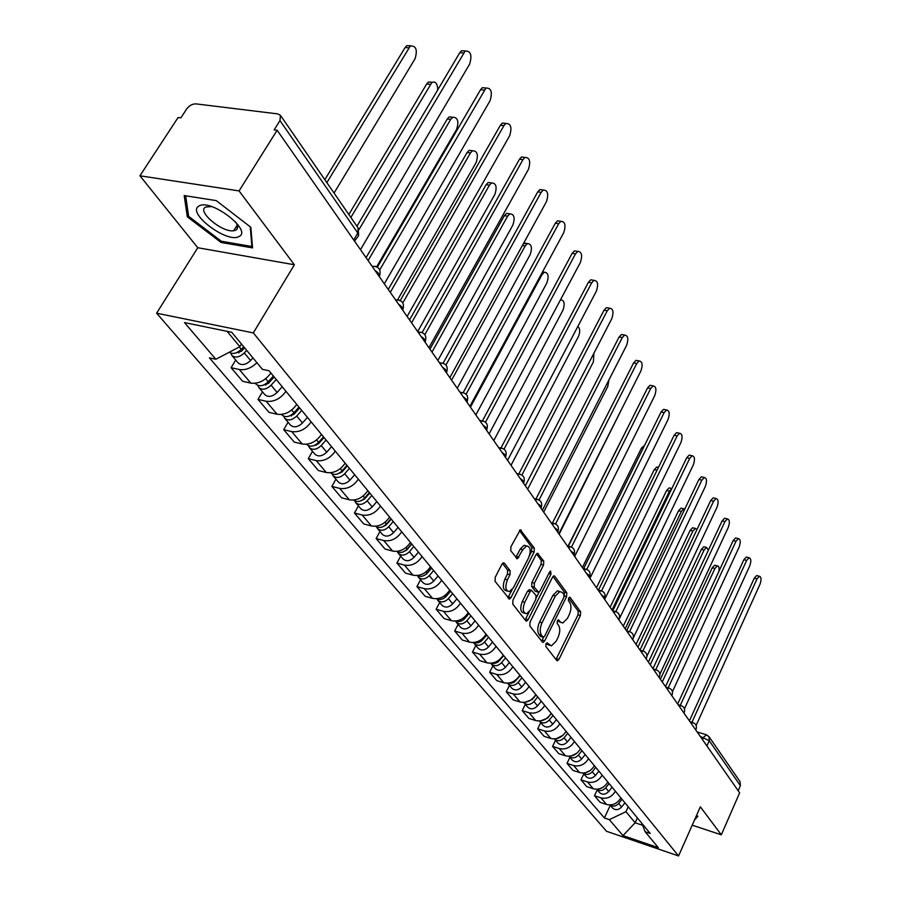 <?xml version="1.0" encoding="UTF-8"?>
<svg xmlns="http://www.w3.org/2000/svg" width="901" height="901" viewBox="0 0 901 901"><rect width="100%" height="100%" fill="white"/><g stroke="black" fill="none" stroke-linecap="round" stroke-linejoin="round"><path stroke-width="1.35" d="M545.972 643.832L545.848 646.501L556.739 660.478L557.46 660.793L558.958 659.318L580.39 615.552L580.604 611.813L570.119 597.386L568.587 598.118L568.441 600.787L569.815 602.668C571.516 605.787 571.302 609.819 569.173 614.797L567.371 618.446L562.765 623.019L560.298 621.949L558.35 619.854L557.336 620.857L557.201 623.526L558.597 625.384C560.332 628.47 560.129 632.513 557.978 637.525L556.154 641.219L551.389 645.904L547.031 642.796L545.972 643.832M237.582 227.604L235.927 227.131M504.391 563.193L503.4 562.81L501.925 564.251L495.235 577.282L495.066 581.37L509.482 599.064L511.002 597.588L534.113 552.054L534.304 548.067L520.316 529.788L510.935 546.693L510.766 550.77L517.422 558.778L522.783 549.689L526.578 545.927C530.509 546.659 531.207 550.579 528.673 557.696L513.424 587.711L509.392 591.619C505.506 590.819 504.842 586.9 507.387 579.85L509.966 574.793L510.135 570.75L504.391 563.193L503.197 562.877M253.316 332.908L294.368 264.759L239.069 190.922L277.125 130.251L739.642 792.824L721.318 834.822L700.347 806.823L678.566 855.95L253.316 332.908L156.616 313.188L606.519 831.285L678.566 855.95M530.036 622.095L529.856 625.992L542.379 642.064L543.145 642.39L544.654 640.915L566.594 596.608L566.785 592.79L554.746 576.212L553.89 575.852L552.482 577.248L530.036 622.095M525.801 620.789L512.793 604.109L512.962 600.111L536.005 554.656L537.424 553.248L543.742 561.064L543.551 565.006L534.372 583.217L534.192 587.159L538.64 592.295L540.093 590.865L549.565 572L550.545 571.02L551.029 574.005L528.144 619.663L526.635 621.138L525.801 620.789M239.069 190.922L139.925 175.785L178.071 117.524L180.853 117.873L186.698 108.942C189.311 105.507 192.42 103.818 196.035 103.885L277.733 113.898L280.47 115.384L358.136 227.976L357.821 233.055L279.963 120.588L280.47 115.384M139.925 175.785L197.769 247.73L156.616 313.188M277.125 130.251L274.129 129.868L279.963 120.588M706.913 745.949L709.256 740.735L708.986 736.635L740.093 781.719L740.385 785.695L709.256 740.735L700.223 736.354M738.178 790.74L740.385 785.695M692.205 825.181L721.318 834.822M615.406 791.224C611.847 797.013 607.037 799.232 600.978 797.881L606.531 804.458C612.556 805.821 617.331 803.613 620.868 797.858M606.531 804.458L600.077 802.307L594.491 795.729L597.239 789.839M600.978 797.881L594.491 795.729M583.803 773.858L580.987 779.827L586.754 786.618L593.286 788.769C599.379 790.121 604.233 787.868 607.837 782.034M602.195 775.187C598.557 781.054 593.68 783.318 587.542 781.978L580.987 779.827M569.905 757.347L567.022 763.384L572.991 770.4L579.602 772.562C585.774 773.903 590.696 771.616 594.378 765.704M588.556 758.619C584.839 764.566 579.872 766.875 573.667 765.535L567.022 763.384M555.545 740.273L552.595 746.388L558.766 753.653L565.456 755.804C571.707 757.133 576.708 754.801 580.469 748.81M574.444 741.489C570.648 747.526 565.614 749.869 559.318 748.551L552.595 746.388M540.701 722.613L537.672 728.819L544.058 736.32L550.826 738.482C557.156 739.8 562.247 737.423 566.076 731.342M559.848 723.773C555.973 729.889 550.849 732.288 544.486 730.97L537.672 728.819M525.328 704.345L522.231 710.63L528.831 718.401L535.69 720.552C542.098 721.859 547.267 719.437 551.198 713.277M544.733 705.438C540.78 711.632 535.577 714.076 529.124 712.77L522.231 710.63M509.414 685.424L506.238 691.788L513.074 699.84L520.012 701.98C526.511 703.287 531.77 700.809 535.78 694.558M529.09 686.438C525.046 692.723 519.753 695.223 513.221 693.928L506.238 691.788M492.926 665.816L489.671 672.27L496.755 680.615L503.783 682.755C510.36 684.039 515.71 681.505 519.809 675.176M512.872 666.763C508.738 673.137 503.355 675.682 496.733 674.41L489.671 672.27M475.829 645.499L472.496 652.042L479.839 660.692L486.945 662.821C493.613 664.082 499.053 661.503 503.254 655.072M496.057 646.344C491.822 652.82 486.349 655.421 479.636 654.16L472.496 652.042M458.091 624.404L454.667 631.038L462.292 640.014L469.489 642.131C476.246 643.382 481.776 640.746 486.078 634.225M478.611 625.17C474.275 631.725 468.7 634.394 461.909 633.155L454.667 631.038M439.677 602.51L436.152 609.245L444.069 618.57L451.367 620.665C458.215 621.893 463.846 619.201 468.25 612.579M460.49 603.174C456.052 609.831 450.376 612.556 443.483 611.34L436.152 609.245M420.542 579.771L416.926 586.596L425.148 596.282L432.536 598.365C439.485 599.57 445.207 596.811 449.723 590.099M441.67 580.312C437.109 587.08 431.331 589.862 424.348 588.668L416.926 586.596M400.652 556.12L396.936 563.046L405.484 573.115L412.973 575.187C420.012 576.37 425.835 573.543 430.464 566.718M422.085 556.548C417.411 563.418 411.532 566.267 404.448 565.107L396.936 563.046M379.952 531.511L376.122 538.539L385.031 549.024L392.611 551.074C399.74 552.223 405.687 549.328 410.428 542.402M401.711 531.815C396.913 538.787 390.921 541.704 383.747 540.566L376.122 538.539M358.407 505.889L354.453 513.018L363.734 523.943L371.403 525.959C378.645 527.074 384.704 524.112 389.57 517.073M380.492 506.047C375.559 513.131 369.455 516.127 362.179 515.023L354.453 513.018M335.938 479.186L331.872 486.416L341.535 497.803L349.318 499.796C356.661 500.877 362.833 497.836 367.833 490.685M358.361 479.186C353.293 486.382 347.076 489.457 339.688 488.387L331.872 486.416M312.501 451.322L308.311 458.665L318.402 470.547L326.275 472.507C333.719 473.543 340.015 470.423 345.162 463.159M335.273 451.164C330.07 458.474 323.718 461.616 316.228 460.602L308.311 458.665M288.038 422.231L283.702 429.687L294.244 442.098L302.229 444.013C309.775 445.004 316.195 441.817 321.488 434.428M311.16 421.893C305.799 429.326 299.323 432.559 291.733 431.59L283.702 429.687M262.473 391.834L257.99 399.402L269.016 412.376L277.103 414.246C284.75 415.192 291.305 411.915 296.756 404.403M285.955 391.293C280.436 398.85 273.825 402.173 266.122 401.249L257.99 399.402M235.724 360.028L231.095 367.709L242.628 381.292L250.816 383.116C258.587 384.006 265.277 380.627 270.886 373.003M256.909 362.686C251.266 368.16 245.41 370.435 239.328 369.511L231.095 367.709M628.2 806.755L625.947 811.688L635.149 822.771L642.661 825.305M637.379 817.894L635.149 822.771L622.985 835.61L609.346 819.651L625.947 811.688M641.951 823.458L645.127 831.747L658.327 847.683L622.985 835.61M227.075 331.32L239.846 346.705L215.835 359.262L209.437 357.877L604.402 817.973L609.346 819.651M215.835 359.262L184.468 322.581L231.737 332.278L262.428 369.354L269.072 370.795L650.207 833.47L645.127 831.747M694.513 819.989L697.892 816.306L696.552 815.382M294.368 264.759L197.769 247.73M184.198 195.562L187.307 216.781L221.06 242.459L252.562 247.899L250.838 227.289L216.229 200.608L184.198 195.562M239.846 346.705L241.457 344.024M610.27 805.325L604.402 817.973M188.444 214.99L187.307 216.781M221.77 241.322L221.06 242.459M546.107 643.596L549.441 645.341M560.782 622.467L557.426 620.699M555.962 659.487L577.98 614.887L578.183 611.148L568.632 598.027M564.24 595.741L564.341 592.137L552.955 576.494M541.625 641.095L543.652 637.277M542.954 637.097L544.553 636.297L563.846 597.363L563.992 594.683L562.517 592.667L559.881 591.54L555.343 596.057L542.042 622.794C539.834 627.907 539.631 632.018 541.433 635.137L542.954 637.097L540.499 636.388L543.055 637.198M559.701 591.585L557.426 590.876L552.887 595.392L555.343 596.057M540.499 636.388L538.978 634.428C537.165 631.319 537.368 627.209 539.575 622.107L552.887 595.392M536.5 553.89L541.253 560.411L543.742 561.064M537.931 592.103L535.295 591.27L531.691 586.483L531.883 582.542L541.062 564.353L541.253 560.411M539.158 592.058L536.365 597.622M529.124 612.049L525.666 618.964L528.144 619.663M524.776 602.273C522.298 609.087 522.895 612.917 526.556 613.75L530.576 609.831L535.836 599.356L536.016 595.437L531.545 590.301L530.07 591.743L524.776 602.273L522.276 601.586C519.809 608.4 520.406 612.218 524.067 613.063L524.675 613.232M529.777 589.828L527.581 591.067L530.07 591.743M522.276 601.586L527.581 591.067M525.069 619.854L525.666 618.964M507.308 591.056L506.869 590.932C502.983 590.132 502.308 586.213 504.853 579.174L507.432 574.117L507.612 570.085L502.51 563.384M526.218 545.837L524.055 545.285L520.249 549.036L522.783 549.689M515.8 557.505L520.249 549.036M529.619 555.331L531.601 551.412L531.793 547.414L519.415 530.419M507.871 597.802L512.151 589.682M615.27 803.546L613.998 804.131M718.852 571.471C719.46 567.923 718.964 566.053 717.376 565.873L714.932 568.486L662.246 681.944M622.017 799.243L618.649 803.501C615.856 806.395 612.984 806.879 610.045 804.965M624.934 802.791L621.577 807.037C618.413 810.179 615.36 810.472 612.443 807.915L609.966 804.965M660.388 679.298L712.229 567.821L714.673 565.209L715.495 565.411M689.411 720.879L754.227 578.251L756.626 575.581L757.414 575.773M696.135 725.406L759.982 584.287C761.57 579.625 761.368 576.955 759.385 576.268L756.998 578.938L691.945 722.298M603.287 787.136L599.784 788.78M708.389 550.218L706.53 547.436L704.075 550.049L650.274 664.803M609.099 783.566L605.675 787.879C602.735 790.887 599.784 791.348 596.811 789.265M612.117 787.226L608.704 791.528C605.472 794.716 602.386 795.031 599.447 792.463L596.755 789.265M648.405 662.134L701.35 549.385L703.805 546.772L704.683 546.986M590.403 770.4L585.594 772.709M696.957 529.585L695.358 528.414L692.892 531.027L637.931 647.109M595.764 767.382L592.272 771.752C589.186 774.86 586.146 775.299 583.138 773.047L586.01 776.493C588.984 779.083 592.115 778.757 595.403 775.524L592.272 771.752M598.883 771.166L595.403 775.524M636.05 644.418L690.132 530.374L692.599 527.761L693.545 527.986M697.194 815.822L695.583 817.579M238.9 236.558C253.08 230.87 210.721 198.197 199.031 206.025C185.876 212.433 227.12 243.777 238.9 236.558M211.544 206.566L205.642 207.05C196.519 211.239 222.13 232.751 233.674 230.757L235.792 230.172C238.292 228.708 238.202 225.937 235.533 221.86M237.594 227.514L235.983 227.052M250.23 226.815L251.886 246.502L221.353 241.243L188.647 216.353L185.662 195.787M252.37 245.703L251.886 246.502M677.653 704.03L743.854 559.724L746.265 557.055L747.109 557.257M684.478 708.805L749.733 565.929C751.355 561.154 751.13 558.429 749.058 557.742L746.647 560.411L680.266 705.348M665.512 686.63L733.144 540.611L735.576 537.953L736.489 538.167M672.428 691.709L739.169 546.986C740.825 542.098 740.577 539.305 738.403 538.629L735.982 541.287L668.204 687.846M576.944 753.168L571.076 756.029M684.805 509.009L683.825 508.795L681.347 511.408L625.17 628.842M581.978 750.646L578.419 755.083C575.176 758.304 572.045 758.71 569.027 756.288L572.135 759.993C575.142 762.606 578.318 762.269 581.663 758.98L578.419 755.083M585.2 754.565L581.663 758.98M623.278 626.139L678.554 510.754L681.032 508.153L682.046 508.389M563.057 735.261L556.165 738.764M671.831 488.567L669.432 491.158L612.004 609.977M567.731 733.358L564.105 737.851C560.692 741.185 557.471 741.557 554.442 738.955L557.798 742.942C560.827 745.566 564.049 745.217 567.45 741.883L564.105 737.851M571.065 737.401L567.45 741.883M610.101 607.24L666.605 490.516L669.094 487.914L670.186 488.162M551.356 713.468L550.117 715M549.114 716.239L547.65 718.041L540.78 720.868M553 715.462L549.295 720.023C545.803 723.424 542.526 723.796 539.462 721.149L539.35 721.014M556.446 719.64L552.752 724.19C549.283 727.58 546.017 727.952 542.965 725.305L539.462 721.149M596.473 587.722L654.261 469.612L656.761 467.011L657.933 467.27M652.966 668.655L722.095 520.902L724.539 518.233L725.519 518.458M659.937 674.128L728.256 527.445C729.956 522.422 729.675 519.573 727.411 518.897L724.967 521.566L655.748 669.747L656.502 669.939M640.003 650.083L710.686 500.539L713.142 497.881L714.2 498.118M646.974 656.086L716.993 507.274C718.739 502.116 718.424 499.199 716.047 498.535L713.603 501.193L642.909 650.972M627.637 632.378L629.044 631.545L626.589 630.869L698.906 479.501L701.361 476.843L702.498 477.102M633.414 637.728L705.359 486.427C707.15 481.134 706.801 478.149 704.3 477.496L701.856 480.154L629.608 631.59M536.039 694.885L532.254 699.525L524.911 702.33M537.739 696.935L533.955 701.575C530.407 705.021 527.085 705.415 523.988 702.757L523.751 702.442M541.31 701.271L537.548 705.888C534.011 709.324 530.7 709.718 527.614 707.06L523.988 702.757M582.373 567.529L641.512 448.011L644.575 445.387M612.77 610.833L686.72 457.753L689.175 455.118L690.414 455.377M618.863 619.798L693.331 464.882C695.178 459.431 694.784 456.39 692.159 455.748L689.704 458.395L615.833 611.576M520.181 675.626L514.37 682.08L511.419 683.262L508.513 683.104M521.938 677.755L518.075 682.451C514.46 685.965 511.081 686.382 507.961 683.701L507.601 683.195M525.632 682.237L521.792 686.922C518.188 690.425 514.831 690.83 511.712 688.15L507.961 683.701M568.013 546.197L629.551 423.92M598.478 590.087L674.128 435.262L676.572 432.638L677.912 432.908M604.65 599.447L680.897 442.605C682.789 436.996 682.35 433.888 679.591 433.268L677.147 435.893L601.553 590.853M503.738 655.658L497.701 662.28L494.57 663.463L491.541 663.181M559.149 534.27L622.749 406.993M505.551 657.876L501.62 662.652C497.926 666.211 494.503 666.639 491.349 663.947L490.865 663.237M509.392 662.528L505.472 667.281C501.789 670.828 498.388 671.256 495.235 668.565L491.349 663.947M583.668 568.576L661.086 411.982L663.53 409.369L664.983 409.662M589.93 578.352L668.024 419.562C669.972 413.773 669.488 410.586 666.594 409.989L664.15 412.602L586.776 569.353M486.686 634.957L482.643 639.811C479.963 642.661 477.068 643.562 473.96 642.503M543.686 512.106L607.803 386.416L608.952 379.895M488.567 637.255L484.547 642.098C480.785 645.724 477.305 646.175 474.129 643.472L473.532 642.537M492.543 642.075L488.545 646.907C484.794 650.522 481.325 650.972 478.161 648.258L474.129 643.472M568.317 546.265L647.582 387.88L650.015 385.29L651.592 385.605M574.658 556.48L654.712 395.697C656.705 389.728 656.165 386.461 653.112 385.898L650.691 388.489L571.459 547.065M468.982 613.48L464.86 618.413C461.976 621.42 458.936 622.287 455.737 621.037M527.659 489.142L593.387 361.898L593.928 353.203M464.353 618.964L462.968 620.125M470.941 615.856L466.831 620.778C462.99 624.461 459.465 624.945 456.244 622.219L455.546 621.048M475.075 620.868L470.975 625.767C467.157 629.439 463.643 629.912 460.434 627.197L456.244 622.219M552.403 523.121L633.594 362.912L636.005 360.344L637.717 360.67M558.823 533.797L640.904 370.964C642.954 364.815 642.368 361.47 639.147 360.941L636.748 363.508L555.557 523.954M450.601 591.169L446.389 596.169C443.292 599.345 440.105 600.201 436.839 598.726M511.025 465.333L578.442 336.512C580.289 331.883 580.086 328.527 577.856 326.421M450.646 591.214L443.911 598.264M452.64 593.635L448.439 598.636C444.508 602.386 440.927 602.893 437.683 600.145L436.895 598.76M456.931 598.838L452.741 603.828C448.833 607.556 445.263 608.051 442.031 605.314L437.683 600.145M535.892 499.075L619.088 337.03L621.476 334.485L623.334 334.823M542.391 510.259L626.6 345.342C628.707 338.979 628.053 335.555 624.663 335.059L622.287 337.605L539.057 499.965M431.5 567.968L427.187 573.07C423.864 576.403 420.542 577.226 417.208 575.536M429.079 570.829L428.707 571.538M493.771 440.612L562.956 310.181C565.107 303.716 564.341 300.247 560.659 299.774L560.467 299.864M431.613 568.103L426.702 573.892L424.281 575.412M433.618 570.547L429.315 575.626C425.306 579.433 421.668 579.962 418.402 577.214L417.591 575.762M438.077 575.953L433.798 581.021C429.8 584.817 426.173 585.335 422.918 582.587L418.402 577.214M517.602 474.737L518.751 474.084L604.042 310.169L606.396 307.658L608.412 308.007M525.317 485.797L611.756 318.751C613.919 312.174 613.209 308.66 609.628 308.221L607.274 310.721L521.893 475.052M411.633 543.855L407.218 549.024C403.659 552.538 400.202 553.338 396.823 551.401M410.146 545.589L409.516 546.772M475.852 414.933L546.884 282.869C549.092 276.168 548.259 272.609 544.373 272.203L542.03 274.625L470.435 407.173M411.813 544.08L406.79 549.959L403.93 551.581M413.829 546.524L409.426 551.694C405.326 555.568 401.632 556.131 398.332 553.36L397.499 551.84M418.469 552.155L414.088 557.302C410.011 561.165 406.328 561.717 403.04 558.958L398.332 553.36M542.695 271.606L543.449 272.046M501.035 447.853L588.421 282.283L590.729 279.817L592.926 280.177M507.567 460.366L596.361 291.158C598.579 284.344 597.791 280.74 594.007 280.346L591.698 282.824L504.053 449.149M390.944 518.739L386.428 524.01C382.621 527.704 379.017 528.459 375.616 526.274M390.527 519.235L389.592 520.947M457.224 388.252L530.205 254.521C532.468 247.572 531.556 243.923 527.457 243.574L525.17 245.95L451.592 380.177M391.214 519.066L386.067 525.046L382.801 526.736M393.241 521.533L388.725 526.781C384.536 530.734 380.785 531.32 377.463 528.538L376.607 526.95M398.073 527.389L393.579 532.626C389.412 536.557 385.673 537.131 382.351 534.361L377.463 528.538M523.425 243.585L526.691 243.461M482.553 420.688L572.191 253.305L574.455 250.883L576.843 251.255M489.097 433.91L580.357 262.495C582.632 255.434 581.776 251.728 577.778 251.402L575.514 253.834L485.481 422.231M369.399 492.588L364.759 497.938C360.693 501.823 356.954 502.533 353.541 500.089M369.568 492.791L368.903 493.985M437.841 360.49L512.872 225.07C515.203 217.851 514.201 214.111 509.865 213.841L507.635 216.161L431.984 352.088M369.748 493.016L364.477 499.086L360.839 500.821M371.798 495.494L367.169 500.832C362.878 504.853 359.06 505.472 355.704 502.69L354.836 501.012M376.821 501.598L372.226 506.914C367.957 510.912 364.15 511.531 360.805 508.75L355.704 502.69M429.957 349.183L504.38 215.677L506.61 213.368L509.268 213.751M463.249 392.498L555.32 223.189L557.516 220.824L560.118 221.207M469.871 406.362L563.722 232.695C566.065 225.363 565.118 221.567 560.884 221.319L558.688 223.685L466.121 394.21M346.93 465.31L342.177 470.75C337.819 474.827 333.944 475.503 330.554 472.777M417.67 331.591L494.863 194.447C497.251 186.946 496.147 183.106 491.563 182.926L489.412 185.178L411.566 322.851M347.381 465.851L341.975 472.034L337.954 473.78M349.43 468.34L344.689 473.768C340.296 477.868 336.422 478.521 333.032 475.728L332.142 473.96M354.679 474.714L349.96 480.12C345.601 484.197 341.727 484.839 338.348 482.058L333.032 475.728M409.538 319.934L486.112 184.728L488.263 182.475L491.158 182.869M443.112 363.193L537.762 191.845L539.89 189.548L542.717 189.931M449.836 377.665L546.423 201.7C548.822 194.075 547.785 190.179 543.303 190.01L541.186 192.318L445.939 365.029M323.482 436.85L318.605 442.391C314.1 446.569 310.147 447.256 306.734 444.463L306.565 444.261M397.758 299.571L476.122 162.585C478.566 154.792 477.361 150.85 472.507 150.76L470.446 152.945L390.291 292.375M324.033 437.514L318.492 443.799L314.111 445.556M326.094 440.015L321.229 445.533C316.735 449.712 312.782 450.399 309.381 447.606L308.469 445.736M331.568 446.659L326.736 452.167C322.265 456.311 318.335 456.998 314.933 454.205L309.381 447.606M388.252 289.446L467.101 152.517L469.162 150.332L472.315 150.737M422.152 332.525L519.483 159.207L521.521 156.988L524.596 157.371M428.932 347.718L528.403 169.422C530.869 161.482 529.732 157.484 524.99 157.427L522.952 159.657L424.855 334.62M298.997 407.117L293.985 412.748C289.367 417.017 285.347 417.749 281.912 414.944L281.495 414.46M376.686 266.775L456.604 129.417C459.105 121.286 457.787 117.243 452.651 117.265L450.691 119.371L368.104 260.592M299.65 407.905L293.963 414.314L289.232 416.048M301.722 410.428L296.722 416.048C292.115 420.294 288.106 421.026 284.671 418.233L283.747 416.262M307.432 417.366L302.477 422.963C297.893 427.198 293.895 427.919 290.471 425.126L284.671 418.233M366.065 257.663L447.29 118.977L449.261 116.871L452.674 117.254M400.258 300.54L500.427 125.194L502.364 123.054L505.72 123.448M407.117 316.465L509.628 135.792C512.162 127.525 510.912 123.414 505.889 123.46L503.941 125.611L402.815 302.916M273.386 376.032L268.239 381.765C263.509 386.112 259.409 386.878 255.952 384.085L255.287 383.285M437.717 89.931C437.571 83.714 435.645 81.203 431.951 82.363L350.872 217.445M274.152 376.967L268.318 383.477L263.25 385.189M276.235 379.49L271.1 385.211C266.381 389.547 262.292 390.313 258.835 387.52L257.9 385.437M282.216 386.754L277.114 392.453C272.429 396.767 268.352 397.521 264.905 394.728L258.835 387.52M348.845 214.506L426.657 84.007L428.504 82.002L432.097 82.273M377.361 267.147L480.548 89.717L482.384 87.667L485.988 88.028M384.322 283.815L490.054 100.721C492.644 92.082 491.282 87.859 485.954 88.05L379.749 269.849M243.675 346.705L241.288 349.329C236.85 353.496 232.83 354.465 229.237 352.257M334.057 193.062L415.046 58.79C417.67 49.927 416.104 45.658 410.338 45.962L326.86 182.633M244.576 347.786L241.479 351.221L236.073 352.877M246.671 350.32L244.295 352.944C239.452 357.359 235.285 358.17 231.805 355.377L230.859 353.169M252.944 357.911L250.591 360.524C245.782 364.916 241.637 365.727 238.157 362.934L231.805 355.377M324.833 179.693L405.123 47.528L406.847 45.636L410.631 45.782M356.942 226.252L459.792 52.675L461.503 50.738L465.31 50.963M360.479 249.656L469.624 64.117C472.27 55.085 470.772 50.738 465.13 51.075L358.947 229.62M702.487 739.597L703.501 737.345L706.564 734.799M266.122 401.249L277.103 414.246M291.733 431.59L302.229 444.013M316.228 460.602L326.275 472.507M339.688 488.387L349.318 499.796M362.179 515.023L371.403 525.959M383.747 540.566L392.611 551.074M404.448 565.107L412.973 575.187M424.348 588.668L432.536 598.365M443.483 611.34L451.367 620.665M461.909 633.155L469.489 642.131M479.636 654.16L486.945 662.821M496.733 674.41L503.783 682.755M513.221 693.928L520.012 701.98M529.124 712.77L535.69 720.552M544.486 730.97L550.826 738.482M559.318 748.551L565.456 755.804M573.667 765.535L579.602 772.562M587.542 781.978L593.286 788.769M239.328 369.511L250.816 383.116M695.763 729.968L693.5 726.724M691.157 723.368L693.184 722.647M683.96 713.063L681.64 709.74M671.774 695.606L669.398 692.193M659.183 677.563L656.739 674.061M646.152 658.901L643.652 655.309M632.671 639.597L630.103 635.903M618.717 619.606L616.081 615.811M604.267 598.895L604.267 598.872C605.247 598.084 604.346 596.8 601.553 594.998M589.288 577.44C590.29 576.606 589.355 575.266 586.483 573.419M573.768 555.207C574.759 554.318 573.779 552.921 570.851 551.029M557.663 532.131C558.631 531.173 557.629 529.732 554.633 527.795M540.927 508.153C541.884 507.139 540.837 505.641 537.773 503.648M523.526 483.229C524.472 482.159 523.391 480.593 520.26 478.544M505.427 457.303C506.362 456.154 505.224 454.532 502.026 452.426M486.585 430.318C487.509 429.09 486.326 427.401 483.049 425.238M466.955 402.195C467.856 400.889 466.617 399.12 463.26 396.902M446.491 372.868C447.358 371.471 446.074 369.624 442.628 367.338M425.114 342.256C425.959 340.758 424.619 338.844 421.094 336.478M402.792 310.271C403.603 308.683 402.206 306.667 398.58 304.234M379.445 276.821C380.222 275.12 378.758 273.014 375.03 270.514M679.286 706.35L681.347 705.641M667.01 688.781L669.139 688.082M654.329 670.603L655.748 669.747L653.225 669.026M641.208 651.817L643.449 651.175M633.088 638.786C634.09 635.036 632.75 632.626 629.044 631.545L629.934 631.747M613.581 612.241L615.946 611.644M599.03 591.394L601.463 590.819M583.938 569.77L586.438 569.229M568.283 547.346L570.851 546.839M552.031 524.067L554.678 523.594M535.149 499.875L537.874 499.447M523.898 482.226C525.103 477.654 523.391 474.928 518.751 474.084L520.406 474.343M499.334 448.574L502.24 448.236M480.323 421.341L483.319 421.049M460.512 392.971L463.598 392.712M439.857 363.362L443.033 363.171M418.289 332.469L421.578 332.334M395.753 300.179L399.143 300.101M372.169 266.414L375.683 266.403M353.721 239.981L357.821 233.055L358.553 235.769L354.555 241.175M546.535 644.159L548.979 644.868M558.203 619.899L558.902 620.091M557.854 621.273L560.298 621.949M569.409 597.183L570.119 597.386M578.183 611.148L580.604 611.813M577.98 614.887L580.39 615.552M556.536 658.62L558.958 659.318M546.884 642.841L547.56 643.032M553.653 575.919L554.746 576.212M564.341 592.137L566.785 592.79M564.229 595.978L566.594 596.608M542.199 640.206L544.654 640.915M539.575 622.107L542.042 622.794M538.978 634.428L541.433 635.137M537.187 553.338L538.347 553.631M541.062 564.353L543.551 565.006M531.883 582.542L534.372 583.217M531.691 586.483L534.192 587.159M535.295 591.27L537.784 591.934M548.844 573.43L551.029 574.005M507.612 570.085L510.135 570.75M507.432 574.117L509.966 574.793M504.853 579.174L507.387 579.85M516.341 556.694L518.875 557.347M520.08 529.878L521.33 530.193M531.793 547.414L534.304 548.067M531.601 551.412L534.113 552.054M508.479 596.901L511.002 597.588M621.577 807.037L618.649 803.501M712.229 567.821L714.932 568.486M756.998 578.938L754.227 578.251M608.704 791.528L605.675 787.879M701.35 549.385L704.075 550.049M690.132 530.374L692.892 531.027M746.647 560.411L743.854 559.724M735.982 541.287L733.144 540.611M678.554 510.754L681.347 511.408M666.605 490.516L669.432 491.158M552.752 724.19L549.295 720.023M654.261 469.612L657.043 470.221M724.967 521.566L722.095 520.902M713.603 501.193L710.686 500.539M701.856 480.154L698.906 479.501M537.548 705.888L533.955 701.575M641.512 448.011L643.111 448.349M689.704 458.395L686.72 457.753M521.792 686.922L518.075 682.451M677.147 435.893L674.128 435.262M499.785 660.444L499.267 659.825M505.472 667.281L501.62 662.652M664.15 412.602L661.086 411.982M482.643 639.811L482.012 639.046M488.545 646.907L484.547 642.098M650.691 388.489L647.582 387.88M464.86 618.413L464.083 617.478M470.975 625.767L466.831 620.778M636.748 363.508L633.594 362.912M446.389 596.169L445.477 595.077M452.741 603.828L448.439 598.636M622.287 337.605L619.088 337.03M427.187 573.07L426.117 571.775M433.798 581.021L429.315 575.626M607.274 310.721L604.042 310.169M407.218 549.024L405.979 547.549M414.088 557.302L409.426 551.694M541.152 274.478L542.03 274.625M591.698 282.824L588.421 282.283M386.428 524.01L385.009 522.31M393.579 532.626L388.725 526.781M522.366 245.511L525.17 245.95M575.514 253.834L572.191 253.305M364.759 497.938L363.159 496.012M372.226 506.914L367.169 500.832M504.38 215.677L507.635 216.161M558.688 223.685L555.32 223.189M342.177 470.75L340.375 468.576M349.96 480.12L344.689 473.768M486.112 184.728L489.412 185.178M541.186 192.318L537.762 191.845M318.605 442.391L316.578 439.936M316.127 445.387L315.643 444.812M326.736 452.167L321.229 445.533M467.101 152.517L470.446 152.945M522.952 159.657L519.483 159.207M293.985 412.748L291.71 410.011M291.541 415.935L290.955 415.226M302.477 422.963L296.722 416.048M447.29 118.977L450.691 119.371M503.941 125.611L500.427 125.194M268.239 381.765L265.705 378.713M265.84 385.144L265.131 384.299M277.114 392.453L271.1 385.211M426.657 84.007L430.104 84.367M484.119 90.089L480.548 89.717M241.288 349.329L239.328 346.964M238.945 352.922L238.112 351.919M250.591 360.524L244.295 352.944M405.123 47.528L408.615 47.854M463.418 53.013L459.792 52.675M696.124 729.191C697.025 725.834 695.842 723.604 692.576 722.478L689.997 721.712M684.343 712.274C685.256 708.862 684.039 706.587 680.694 705.472L678.138 704.717M672.157 694.817C673.103 691.315 671.853 689.017 668.429 687.902L665.884 687.17M659.577 676.764C660.534 673.193 659.262 670.851 655.748 669.747M646.558 658.102C647.537 654.441 646.231 652.065 642.616 650.972L640.127 650.274M619.145 618.784C620.17 614.944 618.784 612.489 614.978 611.43L612.556 610.777M604.695 598.073C605.754 594.131 604.323 591.63 600.393 590.594L598.039 589.964M589.716 576.606C590.808 572.54 589.322 570.006 585.278 568.993L582.981 568.396M574.185 554.329C575.3 550.151 573.768 547.571 569.59 546.592L567.36 546.029M558.057 531.207C559.206 526.905 557.618 524.281 553.293 523.335L551.153 522.805M541.31 507.195C542.492 502.758 540.837 500.089 536.354 499.188L534.316 498.692M518.751 474.084L516.825 473.633M505.788 456.266C507.026 451.525 505.236 448.754 500.415 447.966L498.625 447.56M486.923 429.225C488.207 424.315 486.326 421.499 481.314 420.778L479.681 420.429M467.281 401.058C468.588 395.956 466.628 393.095 461.402 392.464L459.949 392.16M446.783 371.685C448.124 366.38 446.074 363.463 440.612 362.923L439.373 362.675M425.396 341.029C426.77 335.499 424.608 332.525 418.897 332.109L417.895 331.917M403.051 308.987C404.459 303.22 402.173 300.191 396.192 299.92L395.471 299.785M379.681 275.492C381.112 269.455 378.702 266.381 372.44 266.257L372.012 266.189M358.598 234.71L358.136 227.976M697.171 731.984L706.001 734.642L708.986 736.635M556.874 660.624L557.46 660.793M542.515 642.21L543.145 642.39M557.426 590.876L559.881 591.54M529.045 589.626L531.545 590.301M525.936 620.935L526.635 621.138M524.055 545.285L526.578 545.927M516.611 558.564L517.422 558.778M508.716 598.85L509.482 599.064M714.673 565.209L717.376 565.873M759.385 576.268L756.626 575.581M703.805 546.772L706.53 547.436M692.599 527.761L695.358 528.414M237.222 225.059L233.674 230.757M749.058 557.742L746.265 557.055M738.403 538.629L735.576 537.953M681.032 508.153L683.825 508.795M669.094 487.914L671.853 488.533M656.761 467.011L658.428 467.382M727.411 518.897L724.539 518.233M716.047 498.535L713.142 497.881M704.3 477.496L701.361 476.843M692.159 455.748L689.175 455.118M679.591 433.268L676.572 432.638M666.594 409.989L663.53 409.369M653.112 385.898L650.015 385.29M639.147 360.941L636.005 360.344M624.663 335.059L621.476 334.485M609.628 308.221L606.396 307.658M542.537 271.899L544.373 272.203M594.007 280.346L590.729 279.817M524.236 243.079L527.457 243.574M577.778 251.402L574.455 250.883M506.61 213.368L509.865 213.841M560.884 221.319L557.516 220.824M488.263 182.475L491.563 182.926M543.303 190.01L539.89 189.548M469.162 150.332L472.507 150.76M524.99 157.427L521.521 156.988M449.261 116.871L452.651 117.265M505.889 123.46L502.364 123.054M428.504 82.002L431.951 82.363M485.954 88.05L482.384 87.667M406.847 45.636L410.338 45.962M465.13 51.075L461.503 50.738"/></g></svg>
